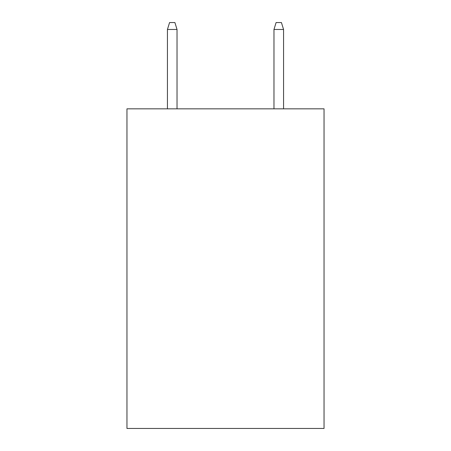 <?xml version="1.0" encoding="UTF-8"?>
<svg xmlns="http://www.w3.org/2000/svg" width="451" height="451" viewBox="0 0 451 451"><rect width="100%" height="100%" fill="white"/><g stroke="black" fill="none" stroke-linecap="round" stroke-linejoin="round"><path stroke-width="0.68" d="M324.043 108.843L324.043 428.45L126.956 428.45L126.956 108.843L324.043 108.843M177.029 108.843L177.029 29.473L167.439 29.473L167.439 108.843M167.439 29.473L169.57 22.55L174.898 22.55L177.029 29.473M273.971 29.473L276.102 22.55L281.43 22.55L283.561 29.473L273.971 29.473L273.971 108.843M283.561 29.473L283.561 108.843"/></g></svg>

